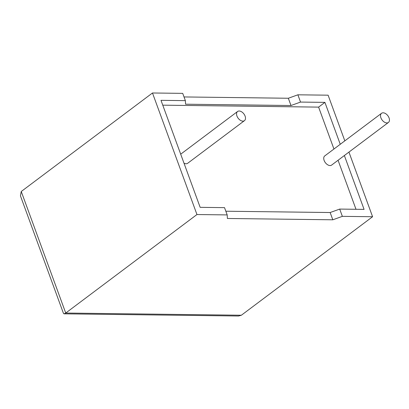 <?xml version="1.0" encoding="UTF-8"?>
<svg xmlns="http://www.w3.org/2000/svg" width="409" height="409" viewBox="0 0 409 409"><rect width="100%" height="100%" fill="white"/><g stroke="black" fill="none" stroke-linecap="round" stroke-linejoin="round"><path stroke-width="0.61" d="M383.131 112.807A5.731 3.589 -126.9 0 1 388.55 116.795A5.731 3.589 -126.9 0 1 388.427 122.455A5.731 3.589 -126.9 0 1 386.837 122.935A5.731 3.589 -126.9 0 1 381.423 118.953A5.731 3.589 -126.9 0 1 381.546 113.288A5.731 3.589 -126.9 0 1 383.131 112.807M381.546 113.288L324.766 155.911A5.731 3.589 53.1 0 0 324.644 161.575A5.731 3.589 53.1 0 0 330.058 165.558A5.731 3.589 53.1 0 0 331.648 165.078L388.427 122.455M242.88 121.136A5.731 3.589 53.1 0 0 244.464 120.655A5.731 3.589 53.1 0 0 244.587 114.995A5.731 3.589 53.1 0 0 239.173 111.008A5.731 3.589 53.1 0 0 237.583 111.488A5.731 3.589 53.1 0 0 237.46 117.153A5.731 3.589 53.1 0 0 242.88 121.136M183.984 163.15A5.731 3.589 53.1 0 0 186.1 163.758A5.731 3.589 53.1 0 0 187.685 163.278L244.464 120.655M340.252 144.285L324.915 102.378L300.538 102.076L290.993 105.517L185.579 104.203L185.369 100.634L182.711 93.364L152.48 92.986L21.253 191.494L20.45 195.865L63.472 313.422L64.049 313.831L65.731 313.038L196.959 214.536L227.189 214.914L227.399 218.478L332.814 219.797L342.359 216.351L339.7 209.081L364.076 209.388L344.368 155.532M342.359 216.351L372.589 216.729L241.366 315.237L238.524 316.014L64.049 313.831M300.538 102.076L297.88 94.806L328.11 95.185L344.823 140.854M348.938 152.097L372.589 216.729M290.993 105.517L288.335 98.252L184.019 96.943M288.335 98.252L297.88 94.806M185.369 100.634L160.993 100.328L200.154 207.337L224.531 207.644L227.189 214.914M333.943 149.019L318.606 107.117L162.762 105.164M318.606 107.117L324.915 102.378M225.84 211.223L330.15 212.527L339.7 209.081M355.999 209.285L338.059 160.267M237.583 111.488L180.804 154.111A5.731 3.589 53.1 0 0 180.701 154.193M152.48 92.986L196.959 214.536M332.814 219.797L330.15 212.527M21.253 191.494L65.731 313.038L241.366 315.237"/></g></svg>
